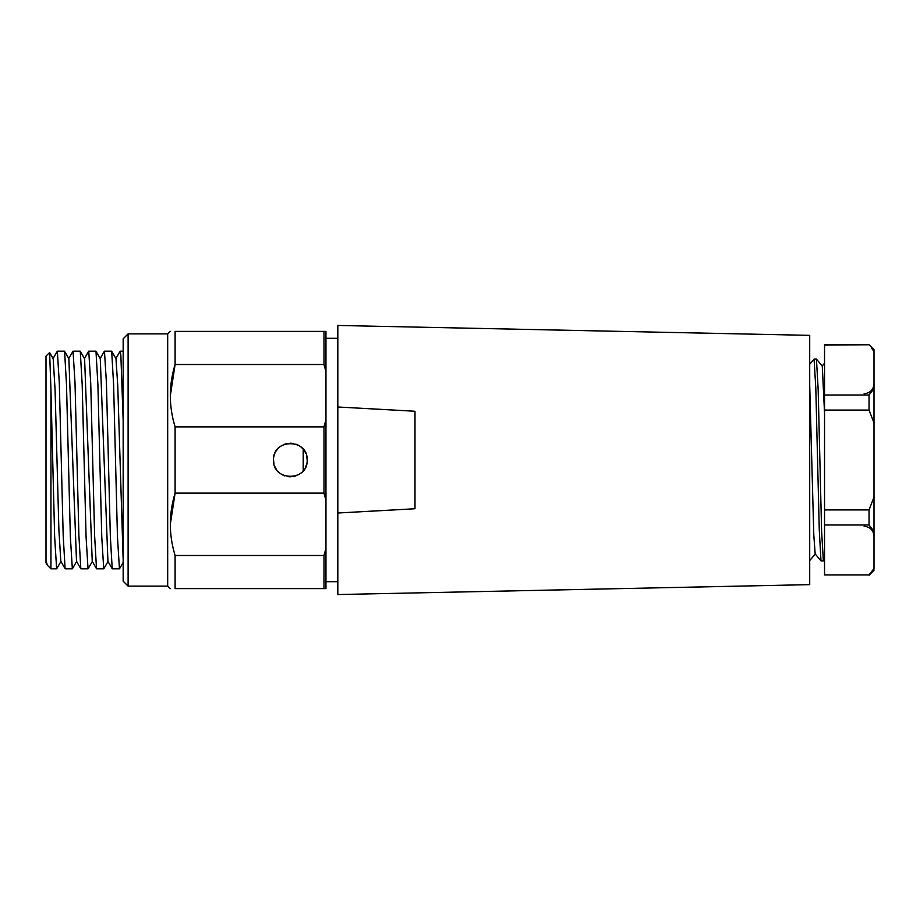 <?xml version="1.0" encoding="UTF-8"?>
<svg xmlns="http://www.w3.org/2000/svg" width="920" height="920" viewBox="0 0 920 920"><rect width="100%" height="100%" fill="white"/><g stroke="black" fill="none" stroke-linecap="round" stroke-linejoin="round"><path stroke-width="1.38" d="M128.11 586.132L128.11 333.868L123.165 338.813L123.165 581.187L128.11 586.132L167.681 586.132L167.681 333.868L170.246 331.315M323.978 588.604L175.099 588.604L175.099 555.484L323.978 555.484L325.956 548.366L325.956 588.604L323.978 588.604L323.978 555.484M170.327 524.297L175.099 493.12C168.739 513.9 168.739 534.692 175.099 555.484M323.978 493.12L175.099 493.12L175.099 426.88L323.978 426.88L325.956 419.761L325.956 500.238L323.978 493.12L323.978 426.88M325.956 371.634L325.956 331.395L323.978 331.395L323.978 364.516L325.956 371.634L325.956 419.761M170.327 395.703L175.099 364.516L175.099 331.395L323.978 331.395M175.099 426.88C168.739 406.088 168.739 385.296 175.099 364.516L323.978 364.516M273.527 460C272.492 438.322 308.177 438.276 307.165 460C308.2 481.678 272.504 481.723 273.527 460L273.953 463.737M325.956 500.238L325.956 548.366M274.815 466.463L276.103 468.935M277.817 471.212L279.864 473.156M282.198 474.709L284.82 475.881M287.511 476.572L290.34 476.813M293.169 476.583L295.86 475.881M298.483 474.72L300.805 473.167M302.864 471.224L304.577 468.959M305.865 466.474L306.74 463.737M307.165 460L306.74 456.262M305.877 453.537L304.589 451.065M302.875 448.787L300.828 446.844M298.494 445.291L295.872 444.118M293.181 443.428L290.352 443.187M287.523 443.417L284.832 444.118M282.21 445.28L279.887 446.832M277.828 448.776L276.115 451.041M274.827 453.525L273.953 456.262M47.265 565.053L46 562.856L46 356.132L49.565 352.567M64.48 351.187L57.35 351.187L59.305 383.03L63.192 535.474L65.101 568.732L60.812 561.292M80.166 351.187L73.048 351.187L75.014 383.03L78.89 535.405L80.81 568.721L76.509 561.292M53.176 358.754L55.085 389.976L58.903 530.207L60.812 561.085M65.205 568.813L72.335 568.813L70.368 536.969L66.493 384.606L64.584 351.279L68.873 358.708L76.509 561.154M46 560.533L47.265 564.96M95.887 351.187L88.757 351.187L90.723 383.168L94.61 535.474L96.508 568.732L92.23 561.315L84.594 358.719M96.611 568.813L103.73 568.813L101.763 536.969L97.899 384.617L95.979 351.279L100.28 358.708L107.927 561.315L112.217 568.744L110.343 536.417L106.432 383.03L104.466 351.187L111.584 351.187M80.914 568.813L88.032 568.813L86.077 536.969L82.179 384.537L80.27 351.302M112.32 568.813L119.439 568.813L117.461 536.969L113.597 384.56L111.676 351.267L115.977 358.708L117.771 386.032L123.096 558.049M52.704 460L50.945 389.689L50.945 568.813L56.626 568.813L54.659 536.969L52.704 460M123.165 420.532L120.853 355.212L120.163 351.175L115.782 358.685M53.164 358.708L49.634 352.59L50.945 389.689M175.099 331.395C168.739 331.395 168.739 331.395 175.099 331.395M809.703 584.648L809.703 335.351L337.824 325.461L337.824 406.996L414.989 411.251L414.989 508.748L337.824 513.003L337.824 594.538L809.703 584.648M408.629 410.883L337.824 406.996L337.824 513.003M338.606 512.969L408.629 509.116M303.209 449.167L303.209 470.833M874 388.596L874 349.703L869.055 344.758L824.538 344.758L824.538 395.013L869.055 395.013L874 388.596L874 422.889L869.055 410.067L824.538 410.067L824.538 524.986L869.055 524.986L869.055 509.933L874 497.11L874 422.889M874 497.11L874 531.403L869.055 524.986M869.055 574.919L824.538 574.919L869.055 574.919L874 568.514L874 531.403M873.735 568.905L874 570.297L869.055 575.241M874 351.486L871.562 348.128M824.538 345.08L869.055 344.758M824.538 574.919L824.538 524.986M824.538 395.013L824.538 410.067M821.054 560.901L823.354 560.901L821.617 531.415L818.168 389.608L816.454 359.133L822.273 366.068M816.385 359.099L814.073 359.099L815.821 388.631L819.283 530.38L820.996 560.866L815.166 553.932L813.797 535.049L809.703 385.112M824.527 412.976L822.284 366.125M869.055 395.013L869.055 410.067M873.068 350.152L873.942 351.405M824.538 509.933L869.055 509.933M128.11 333.868L167.681 333.868M167.681 586.132L170.246 588.685M57.258 351.279L52.957 358.708M72.956 351.267L68.655 358.697M120.186 351.187L123.165 351.187M84.571 358.697L80.27 351.256M92.414 561.303L88.124 568.732M108.123 561.327L103.822 568.755M123.199 562.396L119.542 568.744M84.376 358.685L88.665 351.256M100.084 358.685L104.362 351.267M56.718 568.744L61.019 561.303M76.728 561.292L72.427 568.732M47.506 565.374L50.945 568.813M325.956 581.681L337.824 581.681M325.956 338.318L337.824 338.318M864.11 526.274C870.113 526.861 873.413 530.161 874 536.176M814.016 359.145L809.703 364.285M824.527 363.228L822.146 366.068M824.538 559.532L823.411 560.866M809.703 560.613L815.293 553.943M864.11 393.725C870.113 393.139 873.413 389.838 874 383.824"/></g></svg>

